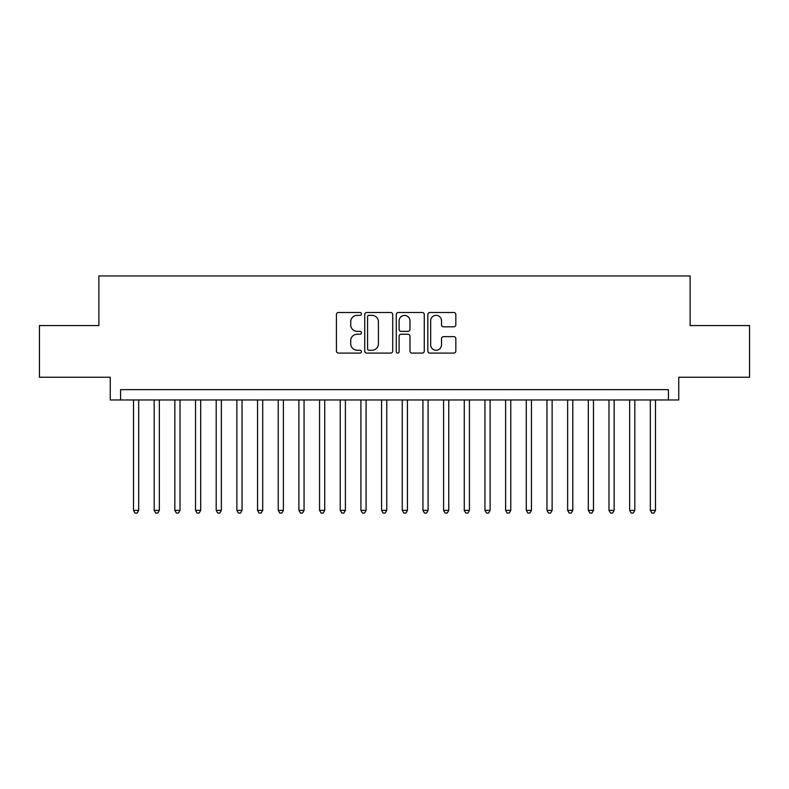 <?xml version="1.0" encoding="UTF-8"?>
<svg xmlns="http://www.w3.org/2000/svg" width="789" height="789" viewBox="0 0 789 789"><rect width="100%" height="100%" fill="white"/><g stroke="black" fill="none" stroke-linecap="round" stroke-linejoin="round"><path stroke-width="1.18" d="M361.421 313.923A1.42 1.42 0 0 0 360.001 312.503L338.442 312.503A2.032 2.032 0 0 0 336.42 314.535L336.42 351.056A2.032 2.032 0 0 0 338.442 353.087L360.001 353.087A1.42 1.42 0 0 0 361.421 351.667A1.42 1.42 0 0 0 360.001 350.247L357.21 350.247A6.49 6.49 0 0 1 350.72 343.748L350.72 340.71A6.49 6.49 0 0 1 357.21 334.211L360.001 334.211A1.42 1.42 0 0 0 361.421 332.79A1.42 1.42 0 0 0 360.001 331.37L357.21 331.37A6.49 6.49 0 0 1 350.72 324.881L350.72 321.833A6.49 6.49 0 0 1 357.21 315.344L360.001 315.344A1.42 1.42 0 0 0 361.421 313.923M453.803 326.804A2.032 2.032 0 0 0 455.835 324.782L455.835 314.535A2.032 2.032 0 0 0 453.803 312.503L429.857 312.503A2.032 2.032 0 0 0 427.825 314.535L427.825 351.056A2.032 2.032 0 0 0 429.857 353.087L453.803 353.087A2.032 2.032 0 0 0 455.835 351.056L455.835 338.678A2.032 2.032 0 0 0 453.803 336.647L443.556 336.647A2.032 2.032 0 0 0 441.524 338.678L441.524 344.813A5.424 5.424 0 0 1 436.1 350.247A5.424 5.424 0 0 1 430.666 344.813L430.666 320.768A5.424 5.424 0 0 1 436.1 315.344A5.424 5.424 0 0 1 441.524 320.768L441.524 324.782A2.032 2.032 0 0 0 443.556 326.804L453.803 326.804M668.411 399.974L678.747 399.974L678.747 377.241L749.55 377.241L749.55 325.561L690.119 325.561L690.119 275.943L98.881 275.943L98.881 325.561L39.45 325.561L39.45 377.241L110.253 377.241L110.253 399.974L668.411 399.974L668.411 389.638L120.589 389.638L120.589 399.974M392.725 314.535A2.032 2.032 0 0 0 390.693 312.503L366.747 312.503A2.032 2.032 0 0 0 364.725 314.535L364.725 351.056A2.032 2.032 0 0 0 366.747 353.087L390.693 353.087A2.032 2.032 0 0 0 392.725 351.056L392.725 314.535M398.307 312.503L422.253 312.503A2.032 2.032 0 0 1 424.275 314.535L424.275 351.056A2.032 2.032 0 0 1 422.253 353.087L412.006 353.087A2.032 2.032 0 0 1 409.974 351.056L409.974 336.242A2.032 2.032 0 0 0 407.943 334.211L401.147 334.211A2.032 2.032 0 0 0 399.116 336.242L399.116 351.667A1.42 1.42 0 0 1 397.695 353.087A1.42 1.42 0 0 1 396.275 351.667L396.275 314.535A2.032 2.032 0 0 1 398.307 312.503M368.986 315.344A1.42 1.42 0 0 0 367.566 316.764L367.566 348.827A1.42 1.42 0 0 0 368.986 350.247L371.925 350.247A6.49 6.49 0 0 0 378.414 343.748L378.414 321.833A6.49 6.49 0 0 0 371.925 315.344L368.986 315.344M409.974 320.867A5.424 5.424 0 0 0 404.54 315.442A5.424 5.424 0 0 0 399.116 320.867L399.116 329.338A2.032 2.032 0 0 0 401.147 331.37L407.943 331.37A2.032 2.032 0 0 0 409.974 329.338L409.974 320.867M133.509 399.974L133.509 510.365L138.677 510.365L138.677 399.974M138.677 510.365L137.128 513.057L135.057 513.057L133.509 510.365M154.18 399.974L154.18 510.365L159.348 510.365L159.348 399.974M159.348 510.365L157.8 513.057L155.729 513.057L154.18 510.365M174.852 399.974L174.852 510.365L180.02 510.365L180.02 399.974M180.02 510.365L178.472 513.057L176.401 513.057L174.852 510.365M195.524 399.974L195.524 510.365L200.692 510.365L200.692 399.974M200.692 510.365L199.144 513.057L197.082 513.057L195.524 510.365M216.196 399.974L216.196 510.365L221.364 510.365L221.364 399.974M221.364 510.365L219.815 513.057L217.754 513.057L216.196 510.365M236.868 399.974L236.868 510.365L242.036 510.365L242.036 399.974M242.036 510.365L240.487 513.057L238.426 513.057L236.868 510.365M257.549 399.974L257.549 510.365L262.717 510.365L262.717 399.974M262.717 510.365L261.159 513.057L259.098 513.057L257.549 510.365M278.221 399.974L278.221 510.365L283.389 510.365L283.389 399.974M283.389 510.365L281.831 513.057L279.77 513.057L278.221 510.365M298.893 399.974L298.893 510.365L304.061 510.365L304.061 399.974M304.061 510.365L302.503 513.057L300.441 513.057L298.893 510.365M319.565 399.974L319.565 510.365L324.733 510.365L324.733 399.974M324.733 510.365L323.184 513.057L321.113 513.057L319.565 510.365M340.237 399.974L340.237 510.365L345.404 510.365L345.404 399.974M345.404 510.365L343.856 513.057L341.785 513.057L340.237 510.365M360.908 399.974L360.908 510.365L366.076 510.365L366.076 399.974M366.076 510.365L364.528 513.057L362.457 513.057L360.908 510.365M381.58 399.974L381.58 510.365L386.748 510.365L386.748 399.974M386.748 510.365L385.2 513.057L383.129 513.057L381.58 510.365M402.252 399.974L402.252 510.365L407.42 510.365L407.42 399.974M407.42 510.365L405.871 513.057L403.8 513.057L402.252 510.365M422.924 399.974L422.924 510.365L428.092 510.365L428.092 399.974M428.092 510.365L426.543 513.057L424.472 513.057L422.924 510.365M443.596 399.974L443.596 510.365L448.763 510.365L448.763 399.974M448.763 510.365L447.215 513.057L445.144 513.057L443.596 510.365M464.267 399.974L464.267 510.365L469.435 510.365L469.435 399.974M469.435 510.365L467.887 513.057L465.816 513.057L464.267 510.365M484.939 399.974L484.939 510.365L490.107 510.365L490.107 399.974M490.107 510.365L488.559 513.057L486.497 513.057L484.939 510.365M505.611 399.974L505.611 510.365L510.779 510.365L510.779 399.974M510.779 510.365L509.23 513.057L507.169 513.057L505.611 510.365M526.283 399.974L526.283 510.365L531.451 510.365L531.451 399.974M531.451 510.365L529.902 513.057L527.841 513.057L526.283 510.365M546.964 399.974L546.964 510.365L552.132 510.365L552.132 399.974M552.132 510.365L550.574 513.057L548.513 513.057L546.964 510.365M567.636 399.974L567.636 510.365L572.804 510.365L572.804 399.974M572.804 510.365L571.246 513.057L569.185 513.057L567.636 510.365M588.308 399.974L588.308 510.365L593.476 510.365L593.476 399.974M593.476 510.365L591.918 513.057L589.856 513.057L588.308 510.365M608.98 399.974L608.98 510.365L614.148 510.365L614.148 399.974M614.148 510.365L612.599 513.057L610.528 513.057L608.98 510.365M629.652 399.974L629.652 510.365L634.82 510.365L634.82 399.974M634.82 510.365L633.271 513.057L631.2 513.057L629.652 510.365M650.323 399.974L650.323 510.365L655.491 510.365L655.491 399.974M655.491 510.365L653.943 513.057L651.872 513.057L650.323 510.365"/></g></svg>
